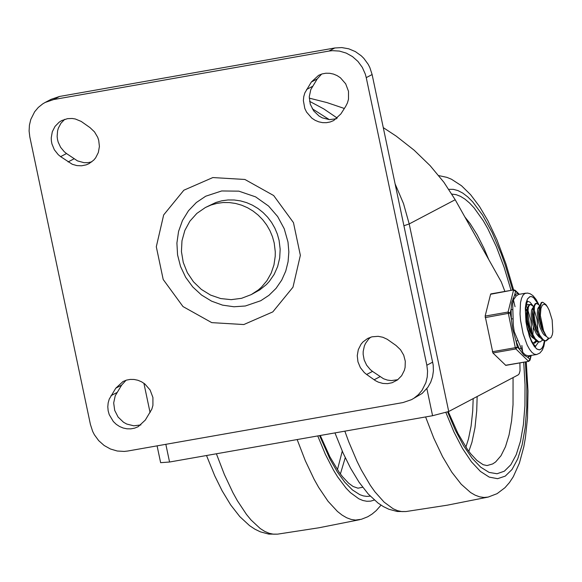 <?xml version="1.0" encoding="UTF-8"?>
<svg xmlns="http://www.w3.org/2000/svg" width="582" height="582" viewBox="0 0 582 582"><rect width="100%" height="100%" fill="white"/><g stroke="black" fill="none" stroke-linecap="round" stroke-linejoin="round"><path stroke-width="0.87" d="M140.895 424.94L133.809 425.806L126.752 424.052L123.508 422.248L118.11 417.076L114.698 410.368L113.686 402.97L115.214 395.789L121.645 385.102L126.061 380.25M115.774 388.194L122.991 381.537L126.505 380.111L130.259 379.413L134.1 379.464L137.905 380.264L141.528 381.785L144.845 383.967L150.098 389.991L152.921 397.499L152.913 405.414L151.829 409.168L145.304 420.08L138.094 426.744L134.573 428.163L130.826 428.861L126.985 428.81L123.18 428.017L119.557 426.497L116.24 424.314L113.345 421.543L109.234 414.653L108.157 410.783L107.801 406.803L108.165 402.868L109.249 399.107L115.774 388.194L121.645 385.102M397.804 379.697L391.308 380.599L387.343 380.068L383.516 378.751L372.509 371.389L370.29 369.585L366.624 365.169L364.179 359.945L363.146 354.314L363.183 351.47L364.368 345.977L365.496 343.438L368.704 338.993L370.734 337.167M366.638 374.481L364.237 372.509L360.353 367.613L357.959 361.829L357.253 355.66L358.301 349.637L361.015 344.268L362.928 341.983L367.664 338.455L372 336.811L378.198 336.323L382.847 337.262L387.212 339.27L396.029 345.475L400.54 349.76L403.712 355.158L405.283 361.196L405.108 367.358L404.366 370.327L401.653 375.688L397.506 379.93L392.159 382.716L387.605 383.64L382.905 383.443L378.322 382.141L375.455 380.686L366.638 374.481L372.509 371.389M91.789 161.854L87.933 162.654L83.968 162.662L77.508 160.901L66.508 153.546L64.289 151.742L60.615 147.319L58.171 142.103L57.473 139.309L57.138 136.464L57.589 130.819L58.367 128.127L60.95 123.239L64.74 119.317M90.021 127.625L94.524 131.91L97.703 137.308L98.7 140.284L99.406 146.453L98.351 152.484L95.637 157.846L93.724 160.13L88.988 163.658L86.143 164.873L81.582 165.79L76.889 165.594L72.314 164.291L60.63 156.638L58.229 154.659L54.344 149.763L51.951 143.98L51.376 140.909L51.245 137.81L52.3 131.779L55.014 126.418L59.16 122.176L61.663 120.598L67.519 118.655L72.19 118.481L75.311 118.983L81.204 121.427L90.021 127.625M336.469 118.764L329.383 119.63L322.326 117.877L319.082 116.073L313.683 110.893L310.271 104.193L309.26 96.787L310.788 89.613L317.226 78.926L321.642 74.067M340.885 113.905L333.668 120.561L330.147 121.987L326.4 122.686L322.559 122.635L318.754 121.834L315.131 120.314L311.814 118.131L306.561 112.1L304.808 108.47L303.375 100.628L303.746 96.685L304.822 92.931L311.348 82.011L318.572 75.347L322.093 73.929L325.84 73.23L329.681 73.281L333.486 74.081L337.109 75.602L340.426 77.784L345.679 83.815L348.502 91.316L348.494 99.231L347.41 102.985L345.657 106.433L340.885 113.905M337.276 118.095L323.832 108.943L309.573 101.319M274.202 242.97L272.456 236.685L269.932 230.647L266.665 224.972L262.722 219.756L258.168 215.1L253.09 211.077L247.576 207.759L241.712 205.206L235.615 203.467L229.395 202.572L223.146 202.536L216.999 203.358L211.048 205.024L205.402 207.505L196.854 213.398L189.877 221.182L184.836 230.465L181.977 240.781L181.439 251.606L183.25 262.409L187.324 272.638L193.457 281.79L201.336 289.4L210.568 295.081L220.694 298.559L231.2 299.657L241.559 298.311L251.257 294.601L258.321 289.96L261.485 287.144L266.978 280.633L271.183 273.14L273.962 264.919L275.228 256.233L275.279 251.81L274.202 242.97M251.257 294.601L259.79 289.872L266.381 284.569L269.277 281.448L274.144 274.42L277.65 266.527L279.68 258.037L280.168 249.234L279.098 240.395L277.352 234.11L274.82 228.071L271.561 222.397L267.618 217.181L263.064 212.525L257.986 208.502L252.464 205.184L246.608 202.631L240.512 200.892L234.284 199.997L228.042 199.961L221.895 200.783L215.937 202.449L205.402 207.505M245.342 305.994L260.736 300.734L268.957 295.321L276.035 288.374L281.732 280.095L285.74 271.096L288.075 261.747L288.847 251.977L288.003 242.083L284.234 228.755L277.636 216.519L268.578 206.057L255.593 196.869L238.846 191.151L221.684 190.961L205.708 196.214L196.338 202.529L188.481 210.735L182.479 220.498L178.565 231.418L176.906 243.036L177.568 254.887L180.529 266.469L185.665 277.308L192.758 286.955L201.525 295.023L211.601 301.163L222.564 305.135L233.964 306.765L245.342 305.994M29.813 136.894L29.1 131.001L29.427 125.13L30.781 119.463L34.636 111.78L38.296 107.437L42.69 103.902L45.12 102.468L53.66 99.551L328.925 51.071L332.395 50.663L339.408 51.078L346.232 53.1L352.525 56.614L357.974 61.459L362.31 67.381L365.3 74.089L366.245 77.632L426.846 365.22L427.559 371.105L427.239 376.976L425.886 382.636L422.03 390.326L418.378 394.661L413.984 398.204L411.554 399.638L402.999 402.562L127.734 451.028L124.264 451.428L117.258 451.014L110.427 448.991L104.134 445.477L98.685 440.632L94.357 434.71L92.684 431.437L90.421 424.46L29.813 136.894M411.554 399.638L422.132 393.447L427.901 387.234L430.702 382.236L432.557 376.758L433.401 370.967L433.204 365.06L372.116 74.547L369.854 67.57L368.18 64.296L363.845 58.367L361.247 55.799L355.34 51.587L348.734 48.808L341.772 47.579L334.796 47.979L59.539 96.459L50.998 99.377L45.12 102.468M519.893 362.899L520.032 370.807L519.188 373.782L518.176 374.903L448.722 411.496L432.579 415.715L169.558 462.021L160.632 462.668L157.089 445.856M504.885 291.429L501.298 281.921L455.189 199.728L443.921 182.304L430.156 165.688L414.144 150.2L396.189 136.115L383.305 127.647M344.355 108.478L326.895 102.57L309.253 98.132M525.961 306.008L527.452 307.689M531.832 332.54L530.929 320.566L527.903 310.242M542.613 340.063L540.227 341.845L538.626 341.707L535.207 338.731L531.963 332.853L529.46 325.192L527.816 313.371L528.34 307.536L529.038 305.659L530.478 304.364L533.556 306.598M536.473 341.161L534.123 342.973L533.047 342.936M533.658 343.009L535.949 340.725M537.957 331.442L537.048 319.453L534.029 309.231M529.816 304.495L529.111 304.721M549.102 338.418L546.345 340.761L544.73 340.579L543.028 339.546L539.645 335.036L535.564 324.079L534.167 316.026L534.443 306.408L535.142 304.553L536.604 303.331L539.696 305.514M529.089 304.735L527.438 307.754L526.928 313.138L527.554 320.224L529.227 327.782L531.788 334.57L534.218 338.746L537.048 341.539L539.347 341.998M535.724 303.484L535.28 303.637M542.191 302.407L542.708 302.225L545.858 304.524L547.407 306.83L545.8 304.975L544.25 304.19L542.271 305.143L540.925 308.46L540.343 315.517L540.314 306.801L541.18 303.608L542.191 302.407M535.207 303.68L533.57 306.525L533.061 311.952L533.636 319.023L535.316 326.575L537.892 333.464L540.307 337.684L542.744 340.157L545.465 340.921M545.952 340.797L548.411 338.193M541.893 302.371L541.311 302.553L539.463 306.699L539.172 311.603L539.703 317.597L542.3 328.219L546.469 336.542L548.826 338.353L550.878 337.807L552.303 334.796L552.805 331.66L552.151 319.933L549.175 310.235M538.867 306.809L537.681 308.904L537.295 313.181L538.379 321.911L540.183 327.884L542.577 332.875L543.894 334.715L546.549 336.643M549.219 310.33L547.407 306.83M539.369 307.369L538.496 312.84L539.325 320.435L541.66 328.386L545.669 335.472M532.756 307.863L531.577 310.002L531.162 314.185L532.254 322.894L534.014 328.852L536.393 333.813L539.041 337.014L540.351 337.735M539.427 306.605L538.932 306.772M533.228 308.511L532.385 314.04L533.243 321.708L535.622 329.616L538.954 335.545M527.168 308.758L525.531 310.81M527.459 328.67L530.639 335.479L532.195 337.407L534.269 338.811M533.141 307.711L532.763 307.856M527.096 309.668L526.252 315.175L527.154 322.865L529.504 330.729L532.857 336.614M532.821 334.73L533.41 327.142M534.603 326.837L534.196 322.137M528.5 328.008L528.049 322.995M543.814 331.987L540.343 315.517M485.184 317.605L510.138 313.036L508.071 312.054L485.141 316.091L492.91 352.983L505.794 365.38L528.732 361.342L505.554 365.278M538.685 304.24L536.015 299.33L532.93 295.612L530.057 293.706L527.423 293.059L524.826 293.495L522.978 295.263L521.516 298.37L520.504 302.669L520.024 314.011L520.57 320.515L523.109 333.675L527.161 345.017L529.525 349.316L531.963 352.43L534.371 354.198L536.626 354.54L528.26 355.828L525.371 354.955L523.036 352.677L514.255 331.74L513.302 325.331L512.684 303.549L513.688 299.512L516.219 295.925L514.67 294.914L511.774 302.378L511.069 309.333L511.36 318.827L512.589 328.706L516.11 341.372L519.479 349.251L523.851 355.056L527.83 357.37L531.002 355.529M519.282 294.303L517.74 293.299L514.67 294.914L515.594 291.211L515.208 290.302L519.319 294.296M491.077 294.005L490.59 294.259L485.141 316.091M528.732 361.342L530.035 360.127L529.976 359.458L528.492 361.24L515.848 348.945L515.31 347.687L492.372 351.732M492.91 352.983L515.848 348.945L517.333 347.163L515.31 347.687L508.071 312.054L513.528 290.222L515.594 291.211L518.824 294.383M530.864 355.558L529.976 359.458L527.83 357.37L528.849 355.864M512.764 309.762L511.069 309.333L510.138 313.036L511.36 318.827L513.048 318.878M520.832 348.065L519.479 349.251L517.333 347.163L516.11 341.372L517.602 340.506M529.205 304.67L527.809 304.459L525.99 305.826M532.465 342.572L534.64 343.235L536.757 341.358M532.799 305.594L530.115 302.262L527.539 301.2L530.115 302.262L532.799 305.594M535.498 346.392L538.561 342.041L535.498 346.392M111.002 395.665L116.88 392.574M374.102 379.799L379.973 376.707M68.094 161.949L73.965 158.857M60.63 156.638L66.508 153.546M306.583 89.483L312.454 86.391M311.348 82.011L317.226 78.926M329.31 119.623L312.279 108.761M243.814 324.545L272.805 311.894L292.979 287.188L300.356 255.331L293.459 222.622L273.671 195.545L244.898 179.467L212.837 177.561L183.854 190.212L163.673 214.918L156.303 246.775L163.193 279.484L182.988 306.561L211.761 322.639L243.814 324.545M53.66 99.551L59.539 96.459M366.245 77.632L372.116 74.547M334.796 47.979L328.925 51.071M432.717 362.128L426.846 365.22M169.558 462.021L165.834 444.321M403.973 225.729L409.204 223.939L403.508 203.591L395.207 184.108M448.722 411.496L409.204 223.939L455.189 199.728M426.868 388.631L432.579 415.715M317.743 435.933L325.345 454.266L333.464 470.089L337.655 476.927L346.159 488.233L350.415 492.634L358.803 498.789L362.884 500.498L366.849 501.277L370.683 501.131L374.342 500.047M297.155 439.556L305.31 460.711L314.113 479.277L318.689 487.44L328.037 501.262L337.458 511.462L342.121 515.121L346.712 517.791L351.193 519.442L355.551 520.075L361.407 519.268L367.744 516.765L372.051 514.095L376.168 510.661L381.028 505.161M216.395 453.778L224.339 474.432L232.902 492.634L237.354 500.68L246.462 514.408L251.06 520.01L260.205 528.521L264.701 531.373L269.11 533.272L273.394 534.196L277.556 534.152L318.805 527.801L359.749 519.682M340.39 473.959L345.242 457.685M337.429 469.747L342.267 451.159M320.289 435.482L329.914 456.877L339.19 472.308L342.42 476.593L348.553 483.133L353.099 486.494L357.966 488.182L362.681 487.258M319.583 435.612L329.943 459.002L337.305 471.886L344.842 482.26L352.394 489.906L359.792 494.656L363.379 495.908L366.871 496.402L370.254 496.14M445.914 412.573L453.931 431.953L462.53 448.526L471.442 461.81L480.434 471.435L489.229 477.109L497.588 478.688L505.263 476.12L512.036 469.478L517.718 458.943L522.141 444.837L525.182 427.544L526.754 407.575L526.805 385.495L525.342 361.939M512.684 290.054L505.263 265.159L501.124 253.556L492.168 232.56L482.565 215.107L472.664 201.801L467.71 196.854L462.806 193.108L457.998 190.598L453.327 189.339L448.838 189.339M425.602 416.945L433.757 438.093L442.56 456.659L451.785 472.169L461.199 484.217L470.562 492.51L475.152 495.173L479.633 496.832L483.991 497.464L488.189 497.072L497.079 493.667L504.958 487.709L509.468 482.543L513.309 476.709L519.399 463.127L523.793 446.881L525.401 437.853L527.481 418.145L527.998 391.009L526.259 361.778M344.842 431.16L348.72 441.767L356.999 461.25L361.349 470.016L370.327 485.337L374.903 491.797L384.091 502.113L393.141 508.763L397.542 510.661L401.835 511.585L405.996 511.542L447.245 505.191L488.189 497.072M468.83 451.341L471.922 442.356L474.977 427.799L476.723 410.71L477.153 396.524M465.869 447.122L468.488 438.915L471.114 425.951L472.708 410.957L473.188 398.612M448.286 411.707L457.91 433.386L467.499 449.5L470.751 453.829L476.913 460.442L483.14 464.698L487.032 465.564L492.678 463.934L495.631 461.948L500.986 455.742L505.496 446.67L509.061 434.95L511.585 420.866L513.026 404.745L513.055 377.602M488.72 259.492L483.911 248.172L477.16 234.793L470.154 223.641L464.822 216.897M447.638 411.976L455.364 430.243L463.614 445.812L472.14 458.245L480.717 467.193L489.106 472.409L497.064 473.748L504.376 471.173L510.829 464.749L516.241 454.658L520.475 441.192L523.393 424.714L524.928 405.698L525.037 384.673L523.705 362.23M522.665 352.001L521.872 345.482M515.041 306.707L513.062 298.246M511.047 290.345L504.158 267.378L496.301 246.542L487.723 228.5L483.249 220.709L474.119 207.905L469.529 202.994L464.974 199.131L460.493 196.352L456.113 194.664L451.879 194.104M537.972 303.659L533.57 297.664L531.722 296.645L530.006 296.631L527.496 298.973L526.084 302.895L525.342 308.322L525.997 321.992L527.357 329.23L531.635 341.845L534.24 346.29L536.902 349.025L539.427 349.84L541.616 348.669L543.319 345.613L544.41 340.892L543.348 345.643L541.646 348.72L539.449 349.898L536.924 349.098L534.254 346.363L531.642 341.91L529.278 336.069L525.983 322.006L525.313 308.293L526.063 302.851L527.481 298.922L529.991 296.565L532.341 296.82L534.225 298.18L538.015 303.695M490.59 294.259L513.782 289.865L515.208 290.302M516.219 295.925L518.598 294.427L525.822 293.153M150.083 412.602L143.9 383.254M277.556 534.152L268.775 534.101L260.401 531.853L254.909 529.191L249.598 525.677L239.82 516.634L230.676 504.914L222.098 490.757L214.7 475.741L206.515 455.517M513.6 289.894L505.911 263.799L496.999 239.988L487.832 220.585L479.503 206.501L470.627 194.715L461.526 185.76L451.465 179.234L446.932 177.365L438.755 175.604M405.989 511.542L397.215 511.491L388.841 509.243L383.349 506.58L378.038 503.066L368.268 494.023L359.123 482.311L350.553 468.161L343.147 453.138L334.963 432.899M533.345 343.074L534.116 342.936M529.598 304.532L530.34 304.401M539.354 342.02L540.234 341.86M535.716 303.455L536.597 303.302M545.465 340.943L546.353 340.783M541.827 302.378L542.715 302.225M538.917 308.642L539.725 305.405M532.763 309.77L533.57 306.525M538.066 334.359L539.914 337.109M526.637 310.955L527.438 307.754M531.955 335.414L533.818 338.171M536.626 354.54L539.885 353.041L542.3 350.117L543.843 346.246L544.817 340.943M535.207 346.465L535.651 346.472L533.279 343.904L531.497 340.717L529.758 336.556L527.197 327.499L525.742 317.757L525.531 310.715L526.012 305.732L527.576 301.12M490.844 293.903L513.782 289.865M531.191 355.5L530.035 360.127"/></g></svg>
